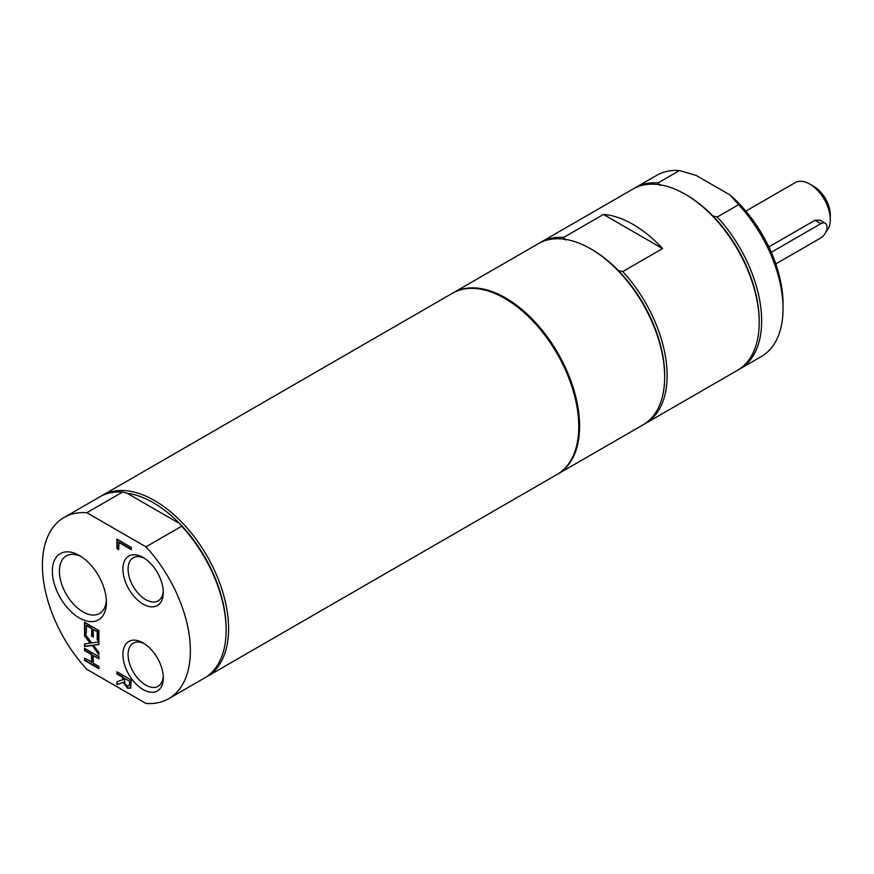 <?xml version="1.0" encoding="UTF-8"?>
<svg xmlns="http://www.w3.org/2000/svg" width="874" height="874" viewBox="0 0 874 874"><rect width="100%" height="100%" fill="white"/><g stroke="black" fill="none" stroke-linecap="round" stroke-linejoin="round"><path stroke-width="1.31" d="M603.453 214.436L662.59 248.577A104.629 60.404 -120 0 0 603.453 214.436L563.588 237.455L565.587 240.033M660.121 185.452L658.111 182.874L679.491 170.539L696.349 175.521L729.987 194.946L738.617 204.68L717.248 217.014L712.78 215.856A102.881 59.399 -120 0 0 686.451 194.968L685.216 194.247A104.629 60.404 -120 0 0 632.907 189.068L540.842 242.218A104.629 60.404 60 0 1 563.588 237.455M738.617 204.68A104.629 60.404 60 0 1 783.038 308.631L783.038 303.879A98.817 57.05 -120 0 0 729.987 194.946M783.038 308.631A104.629 60.404 60 0 1 761.363 356.526L739.994 368.861A104.629 60.404 -120 0 0 717.248 217.014M738.749 369.549A104.629 60.404 -120 0 0 739.994 368.861M557.503 474.211A104.629 60.404 -120 0 0 557.918 473.981L643.002 424.862A104.629 60.404 -120 0 0 664.666 376.967L664.666 375.547A102.881 59.399 -120 0 0 618.246 270.437L622.714 271.596A104.629 60.404 60 0 1 645.46 423.442L737.525 370.281A104.629 60.404 -120 0 0 759.2 322.386L759.2 320.966A102.881 59.399 -120 0 0 712.78 215.856M658.111 182.874A104.629 60.404 -120 0 0 635.365 187.648L656.745 175.303A104.629 60.404 60 0 1 679.491 170.539M635.365 187.648A104.629 60.404 -120 0 0 634.153 188.38M759.2 322.386A104.629 60.404 -120 0 0 685.216 194.247M645.46 423.442A104.629 60.404 60 0 1 644.214 424.119M664.666 376.967A104.629 60.404 -120 0 0 590.682 248.828L591.916 249.538A102.881 59.399 60 0 1 618.246 270.437M590.682 248.828L590.682 248.828A104.629 60.404 -120 0 0 538.373 243.649L453.3 292.768A104.629 60.404 -120 0 0 452.885 293.008M539.619 242.961A104.629 60.404 60 0 1 540.842 242.218M662.59 248.577L622.714 271.596M557.918 473.981A104.629 60.404 -120 0 0 573.956 390.143A104.629 60.404 -120 0 0 505.609 297.947A104.629 60.404 -120 0 0 453.3 292.768M205.674 677.317A104.629 60.404 -120 0 0 206.919 676.629L557.099 474.451A104.629 60.404 -120 0 0 578.763 426.556A104.629 60.404 -120 0 0 533.096 321.271A104.629 60.404 -120 0 0 452.47 293.238L102.302 495.416A104.629 60.404 -120 0 0 101.078 496.148M118.624 549.265L117.335 548.522L117.335 539.367M131.308 549.167L119.039 542.088L118.624 549.735L117.335 548.522M116.919 548.752L116.919 539.127L131.308 547.441L131.308 549.648L118.624 542.317M86.22 633.137L84.931 632.394L84.931 622.474M93.256 636.654L91.967 635.911L91.967 628.275L86.635 625.194L86.22 633.617L84.931 632.394M98.904 640.467L97.615 639.713L97.615 631.531L93.256 629.499L93.256 637.124L91.967 635.911M91.562 636.141L91.967 628.275M91.562 628.515L86.22 625.434M84.516 632.634L84.516 622.244L98.904 630.547L98.904 640.937L97.2 639.954L97.2 631.771L93.256 629.499M91.562 662.23L91.562 654.582L84.516 650.518L84.516 648.311L98.904 656.625L98.904 658.832L93.256 655.566L93.256 663.213L98.904 666.469L98.904 668.676L84.516 660.373L84.516 658.166L91.967 662L91.967 654.353L84.931 650.289L84.931 648.552M84.516 660.373L84.931 658.406M98.904 668.206L84.931 660.143M93.256 655.566L98.904 658.351M98.904 654.069L92.229 645.318L84.931 646.301L84.931 643.952M98.904 644.28L93.267 645.176L98.904 652.463L98.904 654.845L92.229 645.318M91.814 645.558L84.516 646.541L84.516 644.007L90.667 643.046L84.931 635.616L84.931 634.011M90.251 643.286L84.516 635.846L84.516 633.464L91.726 642.914L98.904 641.931L98.904 644.466L93.267 645.176M122.644 679.819L122.644 677.284L116.919 673.985L116.919 671.778L131.308 680.081L130.554 688.144L127.396 688.22L123.179 682.332L116.919 684.626L116.919 681.764L123.059 679.579L123.059 677.044L117.335 673.745L117.335 672.008M116.919 684.626L117.335 681.622M124.239 678.213L124.993 683.577L127.254 685.828L129.166 685.882L129.647 681.327L124.239 678.213L129.647 681.327M129.101 685.948L130.062 681.097M123.179 682.332L117.335 684.397M130.958 687.914L127.812 687.98L123.595 682.091M106.377 600.198A33.267 19.206 60 0 1 99.549 613.504A33.267 19.206 60 0 1 82.921 611.855A33.267 19.206 60 0 1 61.191 582.543A33.267 19.206 60 0 1 66.282 555.897A33.267 19.206 60 0 1 81.216 556.629M79.403 617.951A38.238 22.079 -120 0 0 106.431 602.339A38.238 22.079 -120 0 0 79.403 555.514A38.238 22.079 -120 0 0 52.364 571.115A38.238 22.079 -120 0 0 79.403 617.951M145.958 546.851L86.821 512.71A104.629 60.404 -120 0 0 64.075 517.474A104.629 60.404 -120 0 0 86.821 669.32L145.958 703.461A104.629 60.404 -120 0 0 168.704 698.697A104.629 60.404 -120 0 0 145.958 546.851L181.716 526.203L179.705 523.624A102.881 59.399 -120 0 0 127.047 493.22L179.705 523.624A102.881 59.399 -120 0 1 226.126 628.734L226.126 630.154A104.629 60.404 -120 0 0 181.716 526.203M143.107 604.12A28.558 16.486 -120 0 0 163.296 592.452A28.558 16.486 -120 0 0 143.107 557.481A28.558 16.486 -120 0 0 122.906 569.138A28.558 16.486 -120 0 0 143.107 604.12M143.107 689.542A28.558 16.486 -120 0 0 163.296 677.885A28.558 16.486 -120 0 0 143.107 642.903A28.558 16.486 -120 0 0 122.906 654.56A28.558 16.486 -120 0 0 143.107 689.542M163.252 590.879A24.898 14.377 60 0 1 158.139 600.864A24.898 14.377 60 0 1 145.696 599.63A24.898 14.377 60 0 1 129.428 577.692A24.898 14.377 60 0 1 133.252 557.743A24.898 14.377 60 0 1 144.439 558.3M163.252 676.312A24.898 14.377 60 0 1 158.139 686.287A24.898 14.377 60 0 1 145.696 685.052A24.898 14.377 60 0 1 129.428 663.115A24.898 14.377 60 0 1 133.252 643.166A24.898 14.377 60 0 1 144.439 643.734M86.821 512.71L122.579 492.062L127.047 493.22M122.579 492.062A104.629 60.404 -120 0 0 99.833 496.836L64.075 517.474M206.919 676.629A104.629 60.404 -120 0 0 228.595 628.734A104.629 60.404 -120 0 0 182.928 523.439A104.629 60.404 -120 0 0 102.302 495.416M168.704 698.697L204.461 678.049A104.629 60.404 -120 0 0 226.126 630.154M771.272 252.291L820.85 223.678A8.718 5.036 -60 0 1 825.209 223.241A8.718 5.036 -60 0 1 826.542 230.233A8.718 5.036 -60 0 1 820.85 237.914L775.795 263.926M825.209 223.241L819.801 220.128L814.972 220.281L768.836 246.916M830.3 219.647L830.3 214.895A23.248 13.427 -120 0 0 813.858 186.424L809.75 184.053A29.061 16.781 60 0 1 830.3 219.647A29.061 16.781 60 0 1 826.028 231.654M745.85 211.115L795.22 182.611A29.061 16.781 60 0 1 809.75 184.053M820.85 223.678L814.972 220.281"/></g></svg>
